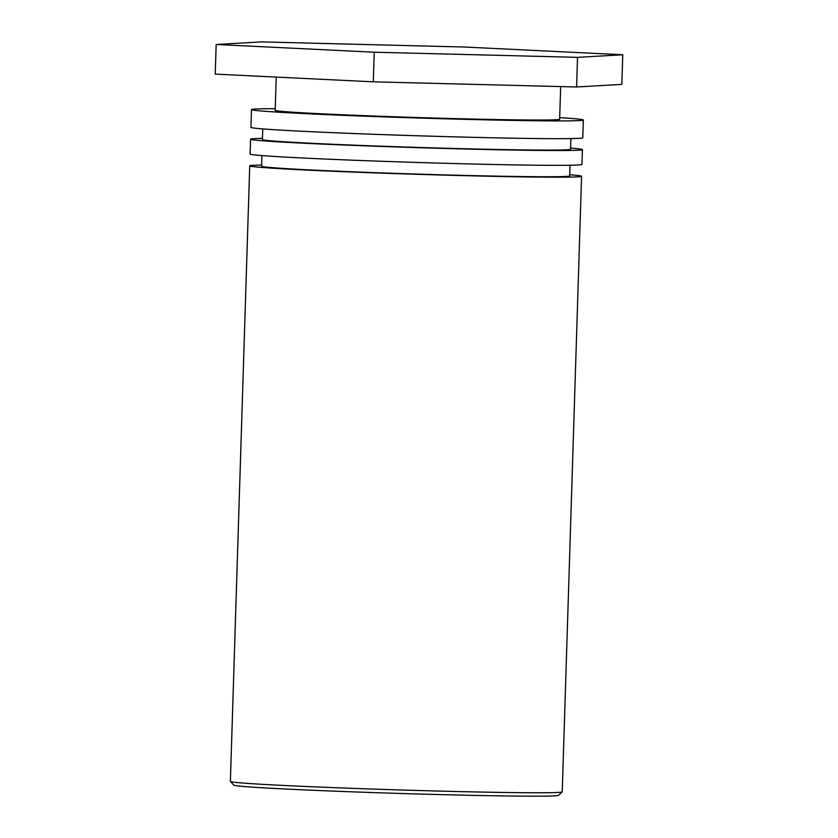 <?xml version="1.0" encoding="UTF-8"?>
<svg xmlns="http://www.w3.org/2000/svg" width="838" height="838" viewBox="0 0 838 838"><rect width="100%" height="100%" fill="white"/><g stroke="black" fill="none" stroke-linecap="round" stroke-linejoin="round"><path stroke-width="1.26" d="M230.408 781.508L233.854 785.164A162.446 3.122 1.8 0 0 241.564 786.306A162.446 3.122 1.8 0 0 419.67 794.036A162.446 3.122 1.8 0 0 558.527 795.377L562.193 791.931A166.008 3.184 -178.2 0 1 446.926 791.282A166.008 3.184 -178.2 0 1 238.296 782.661A166.008 3.184 -178.2 0 1 230.408 781.508A166.008 3.184 -178.2 0 1 230.377 781.445L249.724 165.861A166.008 3.184 -178.2 0 1 261.613 165.055M569.756 174.744A166.008 3.184 -178.2 0 1 581.572 176.294L562.225 791.868A166.008 3.184 -178.2 0 1 562.193 791.931M581.572 176.294A166.008 3.184 -178.2 0 1 466.274 175.708A166.008 3.184 -178.2 0 1 249.724 165.861M261.917 155.575L261.582 166.238A154.15 2.964 1.8 0 0 462.66 175.372A154.15 2.964 1.8 0 0 569.714 175.917L570.05 165.254M250.562 139.202L250.101 154.014A166.008 3.184 1.8 0 0 466.651 163.86A166.008 3.184 1.8 0 0 581.939 164.447L582.41 149.635A166.008 3.184 -178.2 0 1 467.112 149.049A166.008 3.184 -178.2 0 1 250.562 139.202A166.008 3.184 -178.2 0 1 262.451 138.396M570.594 148.075A166.008 3.184 -178.2 0 1 582.41 149.635M262.755 128.905L262.42 139.579A154.15 2.964 1.8 0 0 463.498 148.714A154.15 2.964 1.8 0 0 570.552 149.258L570.888 138.595M251.494 109.579L250.939 127.355A166.008 3.184 1.8 0 0 467.489 137.191A166.008 3.184 1.8 0 0 582.777 137.788L583.342 120.012A166.008 3.184 -178.2 0 1 468.044 119.425A166.008 3.184 -178.2 0 1 251.494 109.579A166.008 3.184 -178.2 0 1 275.252 108.689M559.69 117.624A166.008 3.184 -178.2 0 1 583.342 120.012M276.247 77.096L275.199 110.323A142.292 2.734 1.8 0 0 460.816 118.766A142.292 2.734 1.8 0 0 559.637 119.268L560.664 86.565M576.596 86.974L621.838 84.387L622.77 54.763L577.529 57.351L576.596 86.974L373.298 81.831L215.23 74.111L216.162 44.487L261.404 41.9L464.702 47.033L622.77 54.763M577.529 57.351L374.219 52.207L373.298 81.831M374.219 52.207L216.162 44.487"/></g></svg>
